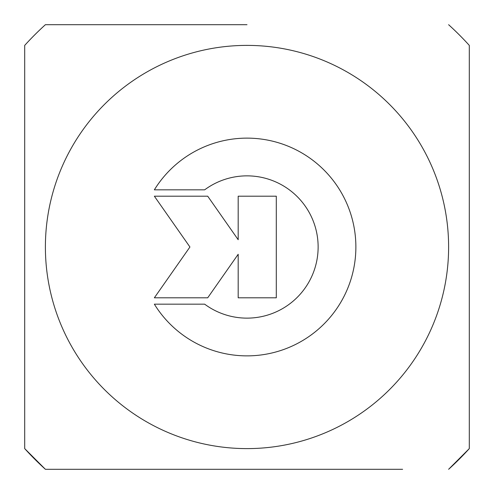 <?xml version="1.0" encoding="UTF-8"?>
<svg xmlns="http://www.w3.org/2000/svg" width="494" height="494" viewBox="0 0 494 494"><rect width="100%" height="100%" fill="white"/><g stroke="black" fill="none" stroke-linecap="round" stroke-linejoin="round"><path stroke-width="0.74" d="M154.35 189.832A108.865 108.865 0 0 1 317.79 164.286A108.865 108.865 0 0 1 317.79 329.714A108.865 108.865 0 0 1 154.35 304.168L204.658 304.168A71.142 71.142 0 0 0 299.722 199.236A71.142 71.142 0 0 0 204.658 189.832L154.35 189.832M238.188 196.186L276.3 196.186L276.3 297.814L238.188 297.814L238.188 254.274L207.702 297.814L154.35 297.814L189.931 247L154.35 196.186L207.702 196.186L238.188 239.726L238.188 196.186M91.39 24.7L45.392 24.7A300.105 300.105 0 0 0 24.7 45.392L24.7 448.608L45.392 469.3L247 469.3M45.392 24.7L247 24.7M402.61 469.3L45.392 469.3A300.105 300.105 0 0 1 24.7 448.608M469.3 448.608A300.105 300.105 0 0 1 448.608 469.3L469.3 448.608L469.3 45.392A300.105 300.105 0 0 0 448.608 24.7M45.392 247A201.608 201.608 0 0 0 347.807 421.598A201.608 201.608 0 0 0 347.807 72.402A201.608 201.608 0 0 0 45.392 247"/></g></svg>
